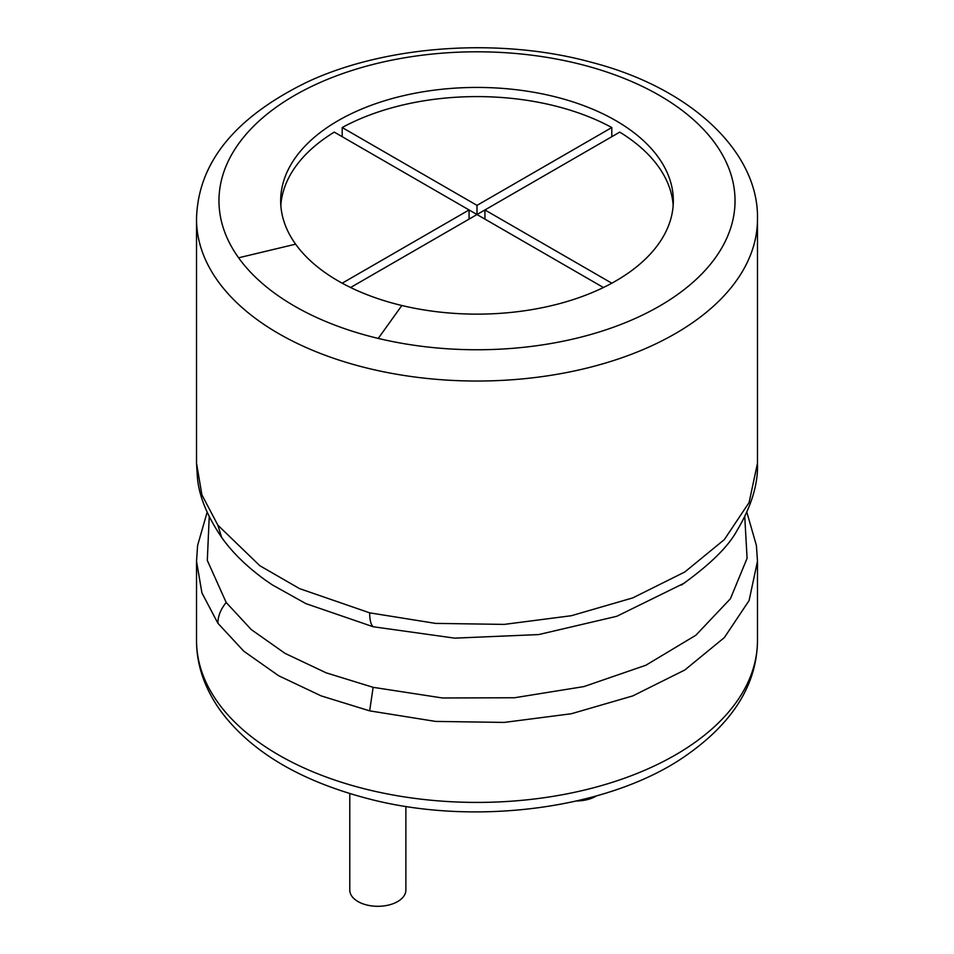 <?xml version="1.0" encoding="UTF-8"?>
<svg xmlns="http://www.w3.org/2000/svg" width="954" height="954" viewBox="0 0 954 954"><rect width="100%" height="100%" fill="white"/><g stroke="black" fill="none" stroke-linecap="round" stroke-linejoin="round"><path stroke-width="1.43" d="M349.784 793.633L349.784 890.106A28.048 16.194 0 0 0 377.832 906.3A28.048 16.194 0 0 0 405.879 890.106L405.879 806.416M576.645 800.955A28.048 16.194 0 0 0 596.548 795.886M295.609 244.164A196.333 113.347 180 0 1 280.667 200.781A196.333 113.347 180 0 1 477 87.434A196.333 113.347 180 0 1 673.333 200.781A196.333 113.347 180 0 1 401.861 305.507A196.333 113.347 180 0 1 295.609 244.164L238.607 257.795A258.045 148.979 180 0 1 443.324 53.078A258.045 148.979 180 0 1 732.827 220.231A258.045 148.979 180 0 1 378.249 338.42A258.045 148.979 180 0 1 238.607 257.795M673.178 205.372A196.333 113.347 0 0 0 619.742 132.117L477 214.531L603.417 287.512M611.8 127.538L477 205.372L342.188 127.538A196.333 113.347 0 0 1 611.8 127.538L611.8 136.696M342.188 127.538L342.188 136.696M350.583 287.512L477 214.531L334.258 132.117A196.333 113.347 0 0 0 280.822 205.372M469.07 219.11L469.07 209.952L342.188 283.195M477 205.372L477 214.531M611.8 283.195L484.93 209.952L484.93 219.11M217.87 702.454A280.476 161.93 180 0 1 196.524 640.492C196.536 664.795 204.49 688.156 220.374 710.575C251.343 752.444 302.227 782.232 373.038 799.941C477.286 825.842 606.35 808.575 681.514 758.645C731.694 724.957 757.023 685.568 757.476 640.492A280.476 161.93 180 0 1 369.663 790.091A280.476 161.93 180 0 1 217.87 702.454M757.476 640.492L757.476 561.25L749.081 600.591L724.372 637.57L684.817 669.994L632.764 695.919L571.327 713.747L504.225 722.416L435.573 721.415L369.663 710.861L321.176 695.895L278.675 675.754L243.795 651.212L217.87 623.224L201.926 592.899L196.524 561.262L197.597 545.485L207.137 512.25M217.87 623.224C217.989 616.022 220.768 609.117 226.205 602.511L207.304 560.403L209.236 516.758M744.764 516.746L747.089 558.293L730.406 598.742L695.871 635.233L645.906 665.224L583.991 686.57L514.504 697.756L442.453 697.982L373.121 687.321L326.185 672.844L285.043 653.359L251.284 629.604L226.205 602.511M369.663 710.861L373.121 687.321M684.412 583.061L616.821 616.284L538.688 634.577L454.664 638.143L373.121 626.742L305.912 603.632L272.224 584.838M272.57 585.064L265.904 580.497C247.205 567.046 232.454 552.676 221.626 537.388L217.87 525.201L201.926 494.887L196.524 463.239L196.524 219.11C197.8 162.979 234.851 117.223 307.665 81.817C386.704 44.981 500.671 37.218 591.874 62.415C693.463 88.782 759.098 153.701 757.476 219.11A280.476 161.93 180 0 1 369.663 368.709A280.476 161.93 180 0 1 217.87 281.072A280.476 161.93 180 0 1 196.524 219.11M681.43 585.064C709.848 564.768 728.379 546.582 737.025 530.519C751.442 506.347 758.263 483.916 757.476 463.227L749.081 502.567L724.372 539.559L684.817 571.983L632.764 597.896L571.327 615.724L504.225 624.393L435.573 623.391L369.663 612.838L299.496 588.606L259.834 565.71L217.87 525.201M373.121 626.742C370.867 624.572 369.711 619.933 369.663 612.838M378.249 338.42L401.861 305.507M196.524 640.492L196.524 561.846M746.863 512.238L756.403 545.485L757.476 561.25M221.626 537.388C207.018 515.804 198.945 495.818 197.395 477.441L196.524 463.239M757.476 463.227L757.476 219.11"/></g></svg>
